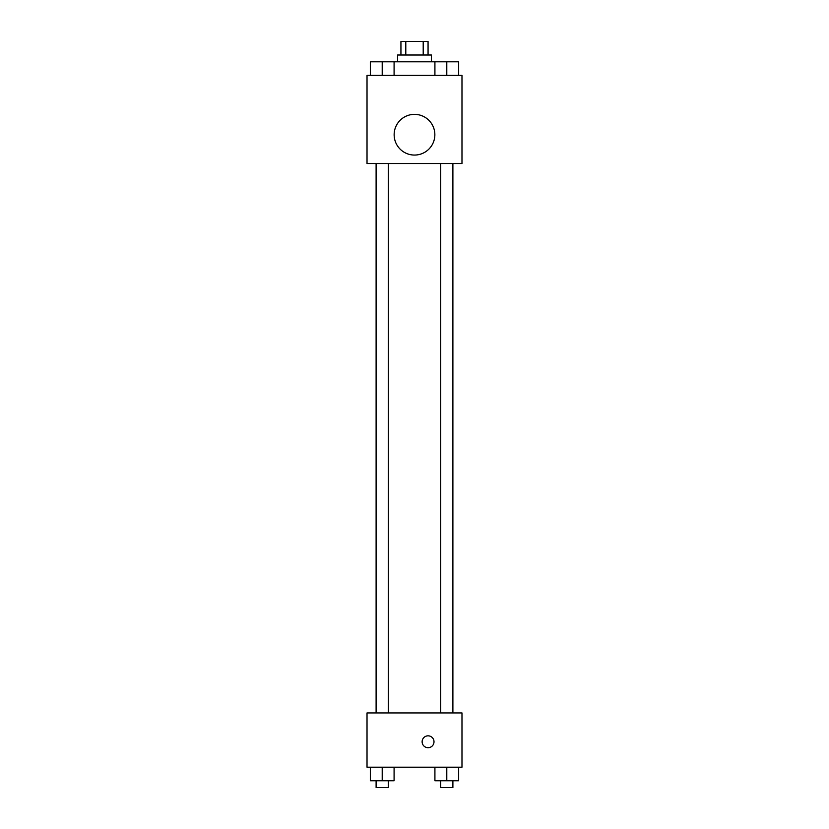 <?xml version="1.0" encoding="UTF-8"?>
<svg xmlns="http://www.w3.org/2000/svg" width="829" height="829" viewBox="0 0 829 829"><rect width="100%" height="100%" fill="white"/><g stroke="black" fill="none" stroke-linecap="round" stroke-linejoin="round"><path stroke-width="1.24" d="M405.796 55.015L405.796 41.45L400.935 41.45L400.935 55.015M405.796 41.45L428.065 41.45L428.065 55.015M423.204 55.015L423.204 41.45M397.547 61.802L397.547 55.015L431.453 55.015L431.453 61.802M434.914 75.366L434.914 61.802L370.345 61.802L370.345 75.366M367.019 75.366L461.981 75.366L461.981 163.541L367.019 163.541L367.019 75.366M414.5 155.064A20.352 20.352 0 0 1 396.873 124.537A20.352 20.352 0 0 1 432.127 124.537A20.352 20.352 0 0 1 414.5 155.064M367.019 712.94L461.981 712.94L461.981 767.198L367.019 767.198L367.019 712.94M428.065 747.706A5.938 5.938 0 0 1 422.925 738.794A5.938 5.938 0 0 1 433.204 738.794A5.938 5.938 0 0 1 428.065 747.706M434.914 767.198L434.914 780.763L458.655 780.763L458.655 767.198L458.655 780.763M446.79 780.763L446.79 767.198M452.893 780.763L452.893 787.55L440.686 787.55L440.686 780.763M370.345 767.198L370.345 780.763L394.086 780.763L394.086 767.198L394.086 780.763M382.21 780.763L382.21 767.198M388.314 780.763L388.314 787.55L376.107 787.55L376.107 780.763M434.914 61.802L458.655 61.802L458.655 75.366L458.655 61.802M446.79 75.366L446.79 61.802M452.893 61.802L440.686 61.802M382.21 75.366L382.21 61.802M394.086 75.366L394.086 61.802L394.086 75.366M388.314 61.802L376.107 61.802M440.686 163.541L440.686 712.94M452.893 163.541L452.893 712.94M388.314 712.94L388.314 163.541M376.107 712.94L376.107 163.541"/></g></svg>
